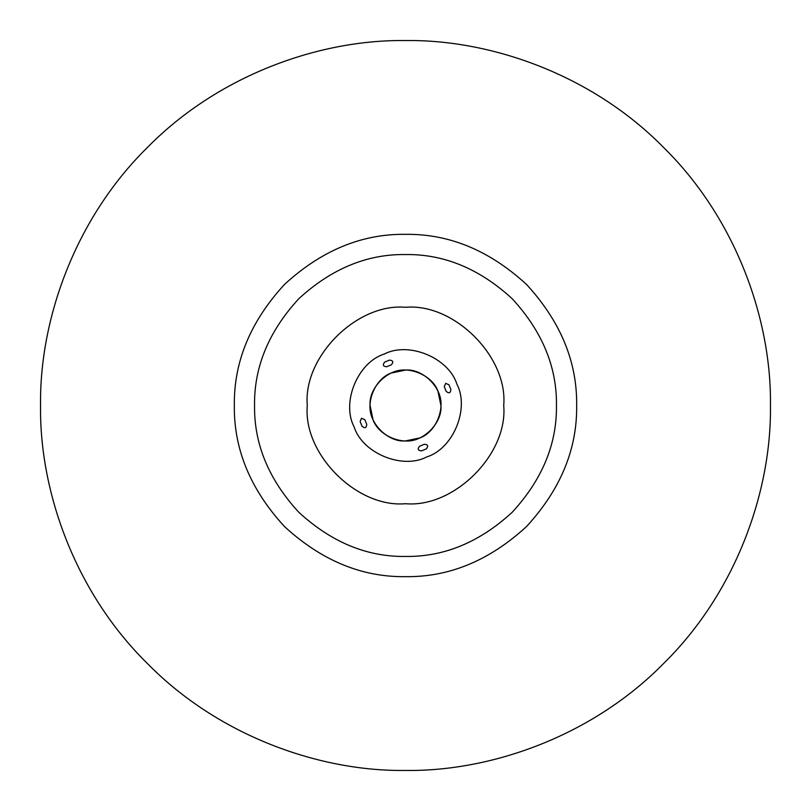 <?xml version="1.0" encoding="UTF-8"?>
<svg xmlns="http://www.w3.org/2000/svg" width="811" height="811" viewBox="0 0 811 811"><rect width="100%" height="100%" fill="white"/><g stroke="black" fill="none" stroke-linecap="round" stroke-linejoin="round"><path stroke-width="1.22" d="M445.634 383.38L444.266 386.685L446.202 391.358C449.01 393.73 450.571 393.082 450.875 389.422L448.939 384.749L445.634 383.38M361.493 418.273L360.125 421.578L362.061 426.251C364.869 428.624 366.43 427.975 366.734 424.315L364.798 419.642L361.493 418.273M426.819 456.917C402.337 469.762 362.335 453.217 354.083 426.819C341.238 402.337 357.783 362.335 384.181 354.083C408.663 341.238 448.665 357.783 456.917 384.181C469.762 408.663 453.217 448.665 426.819 456.917M391.936 372.776C407.517 364.605 432.973 375.138 438.224 391.936C446.395 407.517 435.862 432.973 419.064 438.224C403.483 446.395 378.027 435.862 372.776 419.064C364.605 403.483 375.138 378.027 391.936 372.776C407.517 364.605 432.973 375.138 438.224 391.936C446.395 407.517 435.862 432.973 419.064 438.224C403.483 446.395 378.027 435.862 372.776 419.064C364.605 403.483 375.138 378.027 391.936 372.776M426.251 448.939C428.624 446.131 427.975 444.57 424.315 444.266L419.642 446.202C417.27 449.01 417.918 450.571 421.578 450.875L426.251 448.939M391.358 364.798C393.73 361.99 393.082 360.429 389.422 360.125L384.749 362.061C382.376 364.869 383.025 366.43 386.685 366.734L391.358 364.798M503.712 405.5C508.102 454.089 454.089 508.102 405.5 503.712C356.911 508.102 302.898 454.089 307.288 405.5C302.898 356.911 356.911 302.898 405.5 307.288C454.089 302.898 508.102 356.911 503.712 405.5M40.55 405.5C39.374 319.919 74.855 218.777 147.44 147.44C218.777 74.855 319.919 39.374 405.5 40.55C491.081 39.374 592.223 74.855 663.56 147.44C736.145 218.777 771.626 319.919 770.45 405.5C771.626 491.081 736.145 592.223 663.56 663.56C592.223 736.145 491.081 771.626 405.5 770.45C319.919 771.626 218.777 736.145 147.44 663.56C74.855 592.223 39.374 491.081 40.55 405.5M391.378 373.019L405.5 370.08M437.981 391.378L440.92 405.5C442.502 423.028 423.028 442.502 405.5 440.92C387.972 442.502 368.498 423.028 370.08 405.5C368.498 387.972 387.972 368.498 405.5 370.08C423.028 368.498 442.502 387.972 440.92 405.5M419.622 437.981L405.5 440.92M373.019 419.622L370.08 405.5M254.542 405.5C254.025 366.977 268.765 331.395 298.762 298.762C331.395 268.765 366.977 254.025 405.5 254.542C444.022 254.025 479.605 268.765 512.238 298.762C542.235 331.395 556.975 366.977 556.458 405.5C556.975 444.022 542.235 479.605 512.238 512.238C479.605 542.235 444.022 556.975 405.5 556.458C366.977 556.975 331.395 542.235 298.762 512.238C268.765 479.605 254.025 444.022 254.542 405.5M234.338 405.5C233.75 361.818 250.457 321.47 284.468 284.468C321.47 250.457 361.818 233.75 405.5 234.338C449.182 233.75 489.53 250.457 526.532 284.468C560.543 321.47 577.25 361.818 576.662 405.5C577.25 449.182 560.543 489.53 526.532 526.532C489.53 560.543 449.182 577.25 405.5 576.662C361.818 577.25 321.47 560.543 284.468 526.532C250.457 489.53 233.75 449.182 234.338 405.5"/></g></svg>
